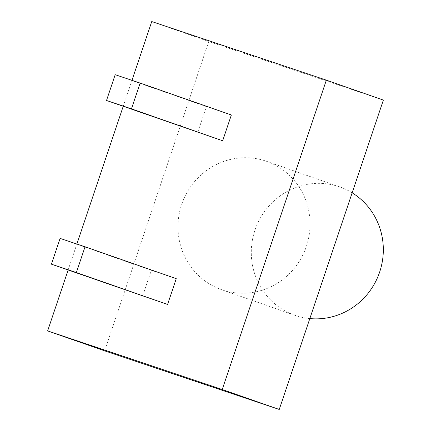 <?xml version="1.0" encoding="UTF-8"?>
<svg xmlns="http://www.w3.org/2000/svg" width="431" height="431" viewBox="0 0 431 431"><rect width="100%" height="100%" fill="white"/><g stroke="black" fill="none" stroke-linecap="round" stroke-linejoin="round"><path stroke-width="0.32" stroke-dasharray="2.15 1.62" d="M352.154 192.824A68.001 65.776 -70.7 0 0 339.752 186.914A68.001 65.776 -70.7 0 0 255.217 229.389A68.001 65.776 -70.7 0 0 294.852 315.293A68.001 65.776 -70.7 0 0 295.612 315.557A68.001 65.776 -70.7 0 0 309.835 318.579M222.315 289.918A68.001 65.776 -70.7 0 0 306.231 246.791A68.001 65.776 -70.7 0 0 266.455 161.28A68.001 65.776 -70.7 0 0 181.914 203.755A68.001 65.776 -70.7 0 0 221.556 289.659A68.001 65.776 -70.7 0 0 222.315 289.918M104.647 350.85L208.76 41.489L383.364 100.089M151.75 21.55L208.76 41.489M68.13 270.027L76.874 244.032M123.218 106.322L131.967 80.333M197.732 132.382L206.406 106.602L231.35 114.975M142.639 296.086L151.313 270.307L176.257 278.679M206.406 106.602L115.19 74.703M151.313 270.307L60.098 238.402M339.752 186.914L266.455 161.28M294.852 315.293L221.556 289.659"/><path stroke-width="0.65" d="M309.835 318.579A68.001 65.776 -70.7 0 0 379.663 272.036A68.001 65.776 -70.7 0 0 352.154 192.824M68.13 270.027L47.636 330.911L104.647 350.85L279.25 409.45L383.364 100.089L326.353 80.15L222.24 389.511L279.25 409.45M76.874 244.032L123.218 106.322M131.967 80.333L151.75 21.55L326.353 80.15M47.636 330.911L222.24 389.511M140.134 83.075L231.35 114.975L222.676 140.754L106.516 100.482L131.46 108.854L140.134 83.075L115.19 74.703L106.516 100.482M85.042 246.774L176.257 278.679L167.584 304.458L51.424 264.181L76.368 272.554L85.042 246.774L60.098 238.402L51.424 264.181M222.676 140.754L131.46 108.854M167.584 304.458L76.368 272.554"/></g></svg>
